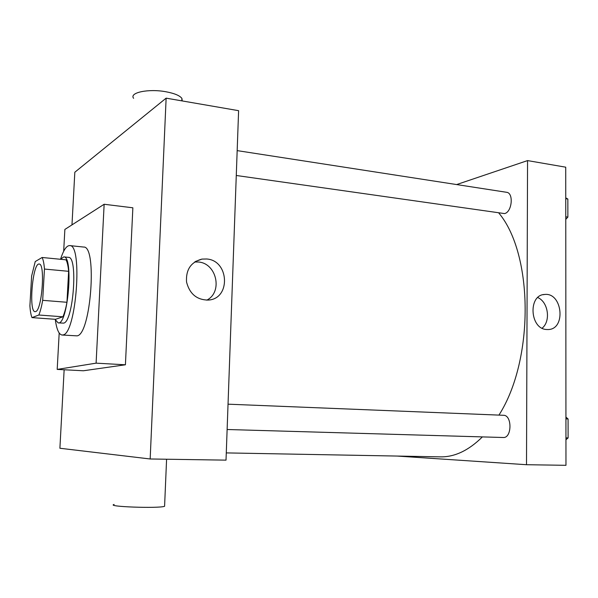 <?xml version="1.0" encoding="UTF-8"?>
<svg xmlns="http://www.w3.org/2000/svg" width="598" height="598" viewBox="0 0 598 598"><rect width="100%" height="100%" fill="white"/><g stroke="black" fill="none" stroke-linecap="round" stroke-linejoin="round"><path stroke-width="0.9" d="M35.641 311.573L35.095 311.663C28.42 312.081 32.643 262.515 39.154 264.062C45.47 263.202 42.002 310.407 35.641 311.573M42.675 300.331L44.454 269.055C44.043 263.681 43.273 259.824 42.129 257.484L35.237 261.558L31.634 275.999L29.9 305.802C30.236 311.065 30.932 314.997 31.986 317.613L38.84 315.011C40.328 311.364 41.606 306.468 42.675 300.331L66.954 302.282L68.635 271.313L44.454 269.055M31.986 317.613L55.509 319.317L62.917 316.798L38.84 315.011M42.129 257.484L66.027 259.824C67.275 262.156 68.15 265.983 68.635 271.313M66.954 302.282C65.847 308.351 64.502 313.188 62.917 316.798M55.016 319.287L58.156 322.89C67.91 325.618 73.853 255.854 63.777 256.893L60.473 259.285M63.777 256.893L68.456 257.357C78.211 256.183 73.39 322.001 63.612 323.129L58.156 322.89M60.592 259.106C63.493 250.076 66.52 245.576 69.674 245.591C82.965 243.887 76.252 334.103 62.969 334.925L62.057 335.022C58.94 334.506 56.72 329.558 55.39 320.169M69.674 245.591L83.623 247.049C97.481 245.419 90.859 335.082 77 335.852L62.057 335.022M63.672 251.302L64.868 229.438L104.142 204.262L96.099 363.158L57.191 369.407L59.187 333.011M104.142 204.262L132.861 207.798L125.416 364.787L96.099 363.158M125.416 364.787L83.406 370.767L57.191 369.407M64.143 369.766L59.897 448.253L150.165 458.98L166.132 98.154L74.825 172.231L71.977 224.878M150.165 458.98L226.022 460.139L238.609 110.675L166.132 98.154M206.616 258.986C229.161 260.302 231.03 298.611 208.53 300.061C197.004 300.076 189.678 294.059 186.539 282.024C185.784 269.683 190.926 262.036 201.975 259.091L206.616 258.986M206.773 300.166C223.099 292.086 216.611 263 198.252 262.006L194.619 261.999M164.622 505.46L164.585 506.304C158.679 508.636 105.128 506.678 114.143 504.465M133.608 98.311C128.974 92.6 148.573 88.474 165.99 91.771C174.504 93.37 179.811 95.59 181.912 98.423L182.241 100.935M498.911 213.142C533.431 254.285 534.35 359.824 498.941 415.102M482.392 436.899C468.638 450.496 454.615 457.149 440.33 456.857L226.276 452.903M227.12 429.506L503.217 437.504C512.008 438.334 512.284 415.042 503.509 415.289L503.337 415.281M237.167 150.621L506.558 192.287C513.899 192.81 512.075 212.103 504.548 213.591L236.27 175.483M397.139 456.057L526.509 464.713L527.556 160.593L456.625 184.565M526.509 464.713L565.97 465.311L565.73 167.186L527.556 160.593M546.617 329.513C529.85 329.005 527.929 294.881 544.591 294.47C562.434 292.175 566.291 329.289 548.187 329.543L546.617 329.513M537.766 297.565C548.276 301.893 551.027 321.246 542.102 328.182M565.955 439.724L568.1 437.938L568.078 418.959L565.932 417.112M568.1 437.938L565.947 437.871M568.078 418.959L565.932 418.877M565.768 219.391L567.868 217.104L567.846 199.029L565.753 197.848M567.868 217.104L565.768 216.797M567.846 199.029L565.753 198.7M201.975 259.091L195.419 261.483M164.585 506.304L166.588 459.234M181.912 98.423L181.807 100.86M228.032 404.181L503.509 415.289M543.059 294.709L544.591 294.47"/></g></svg>
